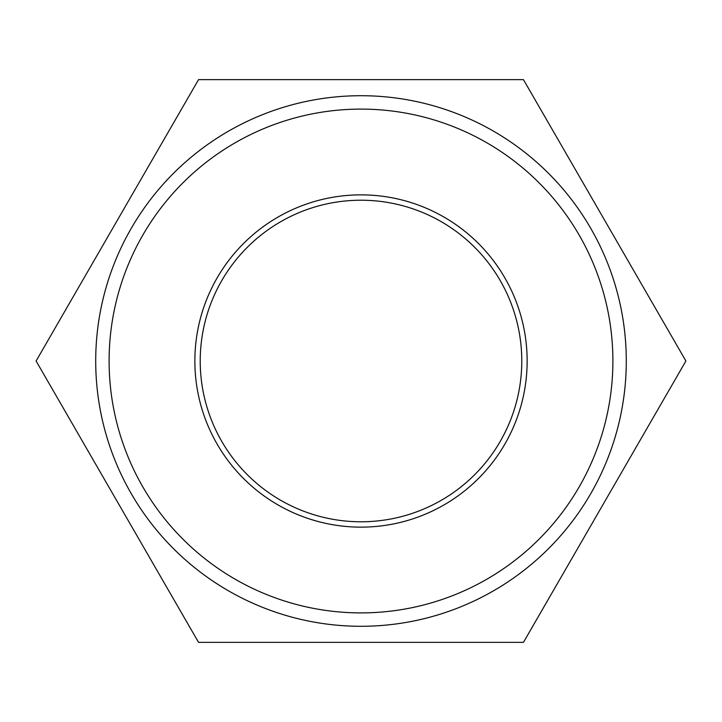 <?xml version="1.0" encoding="UTF-8"?>
<svg xmlns="http://www.w3.org/2000/svg" width="722" height="722" viewBox="0 0 722 722"><rect width="100%" height="100%" fill="white"/><g stroke="black" fill="none" stroke-linecap="round" stroke-linejoin="round"><path stroke-width="1.08" d="M361 612.897A251.897 251.897 0 0 0 612.897 361A251.897 251.897 0 0 0 361 109.103A251.897 251.897 0 0 0 109.103 361A251.897 251.897 0 0 0 361 612.897M361 95.71A265.29 265.29 0 0 1 626.29 361A265.29 265.29 0 0 1 361 626.29A265.29 265.29 0 0 1 95.71 361A265.29 265.29 0 0 1 361 95.71M361 527.141A166.141 166.141 0 0 1 194.859 361A166.141 166.141 0 0 1 361 194.859A166.141 166.141 0 0 1 527.141 361A166.141 166.141 0 0 1 361 527.141M361 521.78A160.78 160.78 0 0 1 200.22 361A160.78 160.78 0 0 1 361 200.22A160.78 160.78 0 0 1 521.78 361A160.78 160.78 0 0 1 361 521.78M523.45 642.372L198.55 642.372L36.1 361L198.55 79.628L523.45 79.628L685.9 361L523.45 642.372"/></g></svg>
